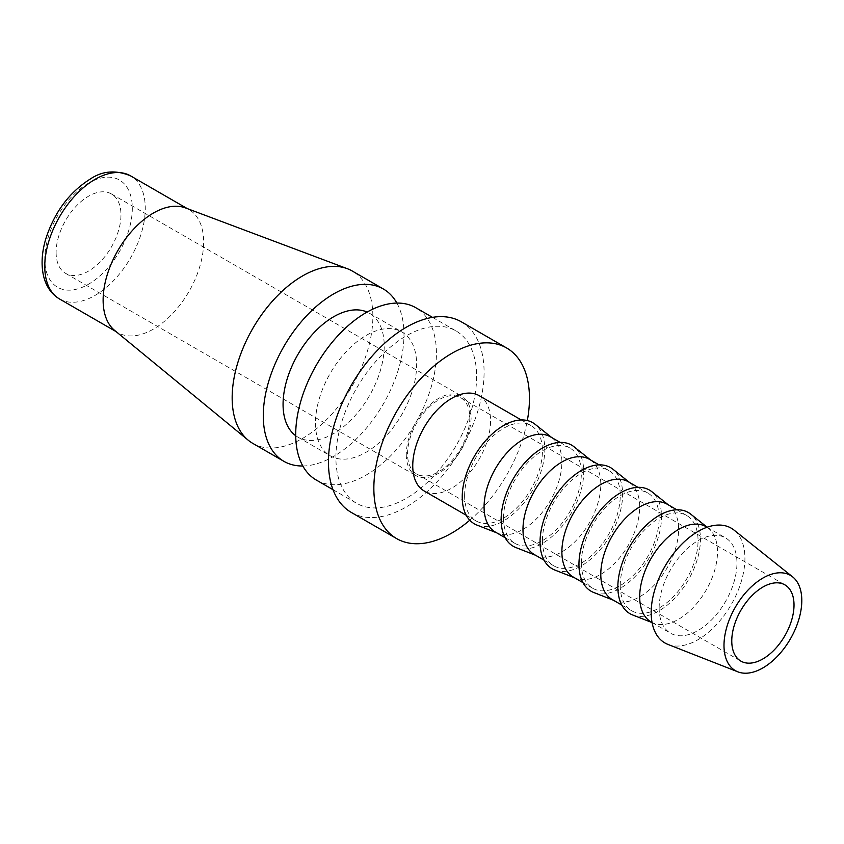 <?xml version="1.0" encoding="UTF-8"?>
<svg xmlns="http://www.w3.org/2000/svg" width="844" height="844" viewBox="0 0 844 844"><rect width="100%" height="100%" fill="white"/><g stroke="black" fill="none" stroke-linecap="round" stroke-linejoin="round"><path stroke-width="0.63" stroke-dasharray="4.22 3.17" d="M316.321 480.057A99.497 57.445 120 0 0 392.987 453.397A99.497 57.445 120 0 0 436.422 353.267A99.497 57.445 120 0 0 415.807 307.722M476.617 376.477A99.497 57.445 -60 0 1 433.194 476.607A99.497 57.445 -60 0 1 356.516 503.267A99.497 57.445 -60 0 1 335.912 457.712A99.497 57.445 -60 0 1 379.346 357.592A99.497 57.445 -60 0 1 456.013 330.932A99.497 57.445 -60 0 1 476.617 376.477M295.716 435.704A71.529 41.293 120 0 0 297.879 437.108A71.529 41.293 120 0 0 352.992 417.949A71.529 41.293 120 0 0 384.22 345.966A71.529 41.293 120 0 0 369.408 313.229A71.529 41.293 120 0 0 367.108 312.058M315.487 423.087A71.529 41.293 120 0 0 330.299 455.834A71.529 41.293 120 0 0 385.423 436.664A71.529 41.293 120 0 0 416.641 364.682A71.529 41.293 120 0 0 401.828 331.945A71.529 41.293 120 0 0 346.705 351.104A71.529 41.293 120 0 0 315.487 423.087M252.767 443.364A99.497 57.445 120 0 0 329.445 416.704A99.497 57.445 120 0 0 372.869 316.584A99.497 57.445 120 0 0 352.264 271.029M302.817 465.993A99.497 57.445 120 0 0 403.991 334.551A99.497 57.445 120 0 0 396.88 303.07M114.626 330.405A71.065 41.029 120 0 0 117.854 332.642A71.065 41.029 120 0 0 172.609 313.599A71.065 41.029 120 0 0 203.636 242.08A71.065 41.029 120 0 0 188.919 209.555A71.065 41.029 120 0 0 185.363 207.877M461.288 321.796A110.036 63.532 -60 0 1 484.076 372.172A110.036 63.532 -60 0 1 436.042 482.916A110.036 63.532 -60 0 1 351.241 512.392M469.781 520.21A110.036 63.532 120 0 0 527.321 420.544M667.92 644.405A66.275 38.265 120 0 0 717.854 623.178A66.275 38.265 120 0 0 744.925 558.496A66.275 38.265 120 0 0 733.942 530.032M651.093 621.975A55.018 31.766 120 0 0 653.583 623.178A55.018 31.766 120 0 0 695.034 605.559A55.018 31.766 120 0 0 717.505 551.87A55.018 31.766 120 0 0 708.39 528.238A55.018 31.766 120 0 0 706.111 526.677M659.153 608.018A55.018 31.766 120 0 0 670.547 633.211A55.018 31.766 120 0 0 712.937 618.473A55.018 31.766 120 0 0 736.96 563.096A55.018 31.766 120 0 0 725.566 537.913A55.018 31.766 120 0 0 683.165 552.651A55.018 31.766 120 0 0 659.153 608.018M632.599 614.949A58.394 33.718 120 0 0 676.593 596.244A58.394 33.718 120 0 0 700.446 539.253A58.394 33.718 120 0 0 690.772 514.175M612.185 599.514A55.018 31.766 120 0 0 614.675 600.717A55.018 31.766 120 0 0 656.136 583.099A55.018 31.766 120 0 0 678.597 529.41A55.018 31.766 120 0 0 669.492 505.778A55.018 31.766 120 0 0 667.203 504.216M620.245 585.557A55.018 31.766 120 0 0 631.639 610.75A55.018 31.766 120 0 0 674.039 596.001A55.018 31.766 120 0 0 698.051 540.635A55.018 31.766 120 0 0 686.657 515.452A55.018 31.766 120 0 0 644.257 530.19A55.018 31.766 120 0 0 620.245 585.557M593.691 592.477A58.394 33.718 120 0 0 637.684 573.783A58.394 33.718 120 0 0 661.538 516.792A58.394 33.718 120 0 0 651.863 491.714M573.276 577.053A55.018 31.766 120 0 0 575.777 578.256A55.018 31.766 120 0 0 617.228 560.638A55.018 31.766 120 0 0 639.699 506.938A55.018 31.766 120 0 0 630.584 483.317A55.018 31.766 120 0 0 628.305 481.755M581.337 563.096A55.018 31.766 120 0 0 592.731 588.289A55.018 31.766 120 0 0 635.131 573.54A55.018 31.766 120 0 0 659.153 518.174A55.018 31.766 120 0 0 647.749 492.991A55.018 31.766 120 0 0 605.359 507.729A55.018 31.766 120 0 0 581.337 563.096M554.782 570.016A58.394 33.718 120 0 0 598.786 551.322A58.394 33.718 120 0 0 622.629 494.331A58.394 33.718 120 0 0 612.966 469.253M534.379 554.592A55.018 31.766 120 0 0 536.868 555.795A55.018 31.766 120 0 0 578.319 538.177A55.018 31.766 120 0 0 600.791 484.477A55.018 31.766 120 0 0 591.676 460.856A55.018 31.766 120 0 0 589.397 459.294M542.428 540.635A55.018 31.766 120 0 0 553.833 565.828A55.018 31.766 120 0 0 596.223 551.079A55.018 31.766 120 0 0 620.245 495.713A55.018 31.766 120 0 0 608.851 470.53A55.018 31.766 120 0 0 566.451 485.268A55.018 31.766 120 0 0 542.428 540.635M515.884 547.556A58.394 33.718 120 0 0 559.878 528.861A58.394 33.718 120 0 0 583.731 471.87A58.394 33.718 120 0 0 574.057 446.792M495.47 532.131A55.018 31.766 120 0 0 497.96 533.334A55.018 31.766 120 0 0 539.421 515.705A55.018 31.766 120 0 0 561.882 462.016A55.018 31.766 120 0 0 552.778 438.395A55.018 31.766 120 0 0 550.488 436.833M503.53 518.174A55.018 31.766 120 0 0 514.924 543.357A55.018 31.766 120 0 0 557.325 528.618A55.018 31.766 120 0 0 581.337 473.252A55.018 31.766 120 0 0 569.943 448.058A55.018 31.766 120 0 0 527.542 462.807A55.018 31.766 120 0 0 503.53 518.174M476.976 525.095A58.394 33.718 120 0 0 520.97 506.4A58.394 33.718 120 0 0 544.823 449.409A58.394 33.718 120 0 0 535.149 424.332M479.16 395.657A55.018 31.766 -60 0 1 490.564 420.839A55.018 31.766 -60 0 1 466.542 476.206A55.018 31.766 -60 0 1 424.142 490.955M464.622 495.713A55.018 31.766 120 0 0 476.016 520.896A55.018 31.766 120 0 0 518.416 506.157A55.018 31.766 120 0 0 542.428 450.791A55.018 31.766 120 0 0 531.034 425.598A55.018 31.766 120 0 0 488.644 440.346A55.018 31.766 120 0 0 464.622 495.713M56.115 252.377A45.85 26.47 120 0 0 65.621 273.372A45.85 26.47 120 0 0 100.953 261.081A45.85 26.47 120 0 0 120.966 214.946A45.85 26.47 120 0 0 111.461 193.951A45.85 26.47 120 0 0 76.129 206.231A45.85 26.47 120 0 0 56.115 252.377M406.27 454.536A45.85 26.47 120 0 0 415.765 475.52A45.85 26.47 120 0 0 451.097 463.24A45.85 26.47 120 0 0 471.11 417.094A45.85 26.47 120 0 0 461.615 396.11A45.85 26.47 120 0 0 426.283 408.39A45.85 26.47 120 0 0 406.27 454.536M469.813 417.843A44.015 25.415 -60 0 1 450.601 462.143A44.015 25.415 -60 0 1 416.683 473.938A44.015 25.415 -60 0 1 407.557 453.787A44.015 25.415 -60 0 1 426.779 409.488A44.015 25.415 -60 0 1 460.697 397.693A44.015 25.415 -60 0 1 469.813 417.843M59.491 298.955A71.065 41.029 120 0 0 95.024 295.432A71.065 41.029 120 0 0 145.273 208.394A71.065 41.029 120 0 0 130.556 175.858M88.546 183.116A61.897 35.733 120 0 0 44.774 258.929A61.897 35.733 120 0 0 88.546 284.196A61.897 35.733 120 0 0 132.308 208.394A61.897 35.733 120 0 0 88.546 183.116M333.011 489.689L356.516 503.267M297.879 437.108L330.299 455.834M116.155 331.66L117.854 332.642M652.064 622.534L670.547 633.211M653.583 623.178L652.074 622.587M621.849 605.095L631.639 610.75M614.675 600.717L613.388 600.211M582.951 582.634L592.731 588.289M575.777 578.256L574.479 577.75M544.042 560.173L553.833 565.828M536.868 555.795L535.571 555.278M505.134 537.712L514.924 543.357M497.96 533.334L496.662 532.817M466.236 515.251L476.016 520.896M65.621 273.372L415.765 475.52M416.683 473.938L740.884 661.116M460.697 397.693L784.899 584.871M111.461 193.951L461.615 396.11M521.254 419.953L531.034 425.598M552.778 438.395L551.691 437.519M560.152 442.414L569.943 448.058M591.676 460.856L590.589 459.98M599.061 464.875L608.851 470.53M630.584 483.317L629.497 482.452M637.969 487.336L647.749 492.991M669.492 505.778L668.406 504.912M676.867 509.797L686.657 515.452M708.39 528.238L707.124 527.226M707.082 527.247L725.566 537.913M187.22 208.573L188.919 209.555M369.408 313.229L401.828 331.945M432.508 317.365L456.013 330.932"/><path stroke-width="1.27" d="M432.508 317.365L415.807 307.722A99.497 57.445 120 0 0 339.14 334.382A99.497 57.445 120 0 0 295.706 434.502A99.497 57.445 120 0 0 316.321 480.057L333.011 489.689M367.108 312.058A71.529 41.293 120 0 0 312.839 333.95A71.529 41.293 120 0 0 283.067 404.371A71.529 41.293 120 0 0 295.716 435.704M396.88 303.07A99.497 57.445 120 0 0 383.387 289.007L352.264 271.029A99.497 57.445 120 0 0 347.295 268.687A99.497 57.445 120 0 0 272.528 301.034A99.497 57.445 120 0 0 232.163 397.819A99.497 57.445 120 0 0 248.252 440.23A99.497 57.445 120 0 0 252.767 443.364L283.901 461.33A99.497 57.445 120 0 0 302.817 465.993M383.387 289.007A99.497 57.445 120 0 0 306.72 315.656A99.497 57.445 120 0 0 263.286 415.786A99.497 57.445 120 0 0 283.901 461.33M347.295 268.687L185.363 207.877A71.065 41.029 120 0 0 131.959 230.971A71.065 41.029 120 0 0 103.126 300.105A71.065 41.029 120 0 0 114.626 330.405L248.252 440.23M396.638 538.599L351.241 512.392A110.036 63.532 -60 0 1 328.453 462.016A110.036 63.532 -60 0 1 376.487 351.283A110.036 63.532 -60 0 1 461.288 321.796L506.674 348.002A110.036 63.532 120 0 0 421.873 377.49A110.036 63.532 120 0 0 373.85 488.222A110.036 63.532 120 0 0 396.638 538.599A110.036 63.532 120 0 0 469.781 520.21M527.321 420.544A110.036 63.532 120 0 0 529.462 398.379A110.036 63.532 120 0 0 506.674 348.002M792.685 576.906L733.942 530.032A66.275 38.265 120 0 0 682.015 543.969A66.275 38.265 120 0 0 651.188 612.617A66.275 38.265 120 0 0 667.92 644.405L737.878 671.845A55.018 31.766 120 0 0 779.328 654.227A55.018 31.766 120 0 0 801.8 600.538A55.018 31.766 120 0 0 792.685 576.906A55.018 31.766 120 0 0 749.577 588.468A55.018 31.766 120 0 0 723.994 645.46A55.018 31.766 120 0 0 737.878 671.845M707.082 527.247L706.111 526.677A55.018 31.766 120 0 0 663.711 541.415A55.018 31.766 120 0 0 639.699 596.792A55.018 31.766 120 0 0 651.093 621.975L652.064 622.534M707.124 527.226L690.772 514.175A58.394 33.718 120 0 0 645.016 526.456A58.394 33.718 120 0 0 617.85 586.939A58.394 33.718 120 0 0 632.599 614.949L652.074 622.587M676.867 509.797L667.203 504.216A55.018 31.766 120 0 0 624.803 518.954A55.018 31.766 120 0 0 600.791 574.331A55.018 31.766 120 0 0 612.185 599.514L621.849 605.095M668.406 504.912L651.863 491.714A58.394 33.718 120 0 0 606.119 503.995A58.394 33.718 120 0 0 578.952 564.478A58.394 33.718 120 0 0 593.691 592.477L613.388 600.211M637.969 487.336L628.305 481.755A55.018 31.766 120 0 0 585.905 496.494A55.018 31.766 120 0 0 561.882 551.87A55.018 31.766 120 0 0 573.276 577.053L582.951 582.634M629.497 482.452L612.966 469.253A58.394 33.718 120 0 0 567.21 481.534A58.394 33.718 120 0 0 540.044 542.017A58.394 33.718 120 0 0 554.782 570.016L574.479 577.75M599.061 464.875L589.397 459.294A55.018 31.766 120 0 0 546.996 474.033A55.018 31.766 120 0 0 522.985 529.41A55.018 31.766 120 0 0 534.379 554.592L544.042 560.173M590.589 459.98L574.057 446.792A58.394 33.718 120 0 0 528.302 459.062A58.394 33.718 120 0 0 501.136 519.556A58.394 33.718 120 0 0 515.884 547.556L535.571 555.278M560.152 442.414L550.488 436.833A55.018 31.766 120 0 0 508.088 451.572A55.018 31.766 120 0 0 484.076 506.938A55.018 31.766 120 0 0 495.47 532.131L505.134 537.712M551.691 437.519L535.149 424.332A58.394 33.718 120 0 0 489.393 436.601A58.394 33.718 120 0 0 462.238 497.095A58.394 33.718 120 0 0 476.976 525.095L496.662 532.817M466.236 515.251L424.142 490.955A55.018 31.766 -60 0 1 412.748 465.761A55.018 31.766 -60 0 1 436.77 410.395A55.018 31.766 -60 0 1 479.16 395.657L521.254 419.953M794.014 605.021A44.015 25.415 -60 0 1 774.803 649.321A44.015 25.415 -60 0 1 740.884 661.116A44.015 25.415 -60 0 1 731.769 640.965A44.015 25.415 -60 0 1 750.981 596.666A44.015 25.415 -60 0 1 784.899 584.871A44.015 25.415 -60 0 1 794.014 605.021M59.491 298.955C51.336 294.039 46.019 286.338 43.529 275.83C41.082 264.91 41.767 252.81 45.576 239.538C54.153 212.561 69.102 192.358 90.445 178.928C102.504 170.815 115.881 169.792 130.556 175.858A71.065 41.029 120 0 0 95.024 179.382A71.065 41.029 120 0 0 44.774 266.419A71.065 41.029 120 0 0 59.491 298.955L116.155 331.66M130.556 175.858L187.22 208.573"/></g></svg>
